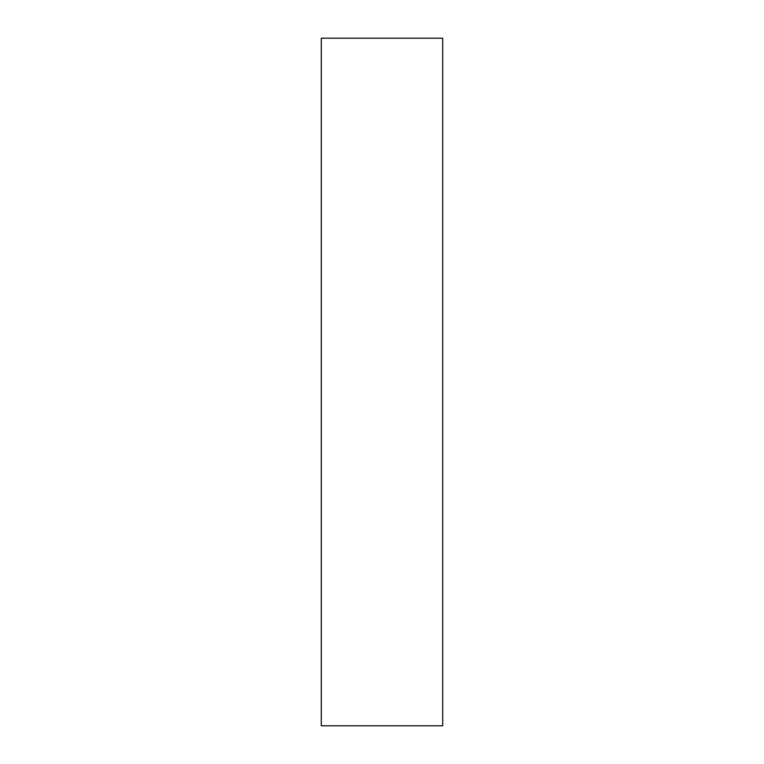 <?xml version="1.0" encoding="UTF-8"?>
<svg xmlns="http://www.w3.org/2000/svg" width="764" height="764" viewBox="0 0 764 764"><rect width="100%" height="100%" fill="white"/><g stroke="black" fill="none" stroke-linecap="round" stroke-linejoin="round"><path stroke-width="1.15" d="M442.709 382L442.709 725.8L321.291 725.8L321.291 38.2L442.709 38.2L442.709 382"/></g></svg>
